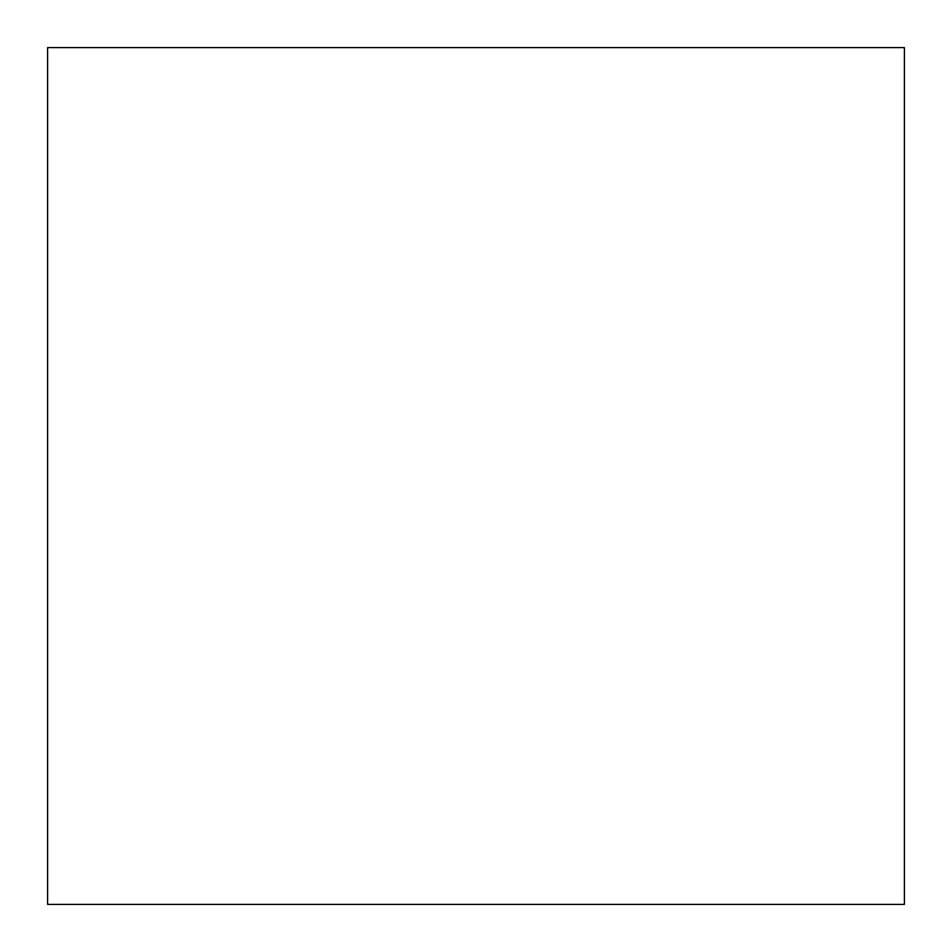 <?xml version="1.0" encoding="UTF-8"?>
<svg xmlns="http://www.w3.org/2000/svg" width="952" height="952" viewBox="0 0 952 952"><rect width="100%" height="100%" fill="white"/><g stroke="black" fill="none" stroke-linecap="round" stroke-linejoin="round"><path stroke-width="1.43" d="M904.4 904.4L904.4 47.6L47.6 47.6L47.6 904.4L904.4 904.4"/></g></svg>
